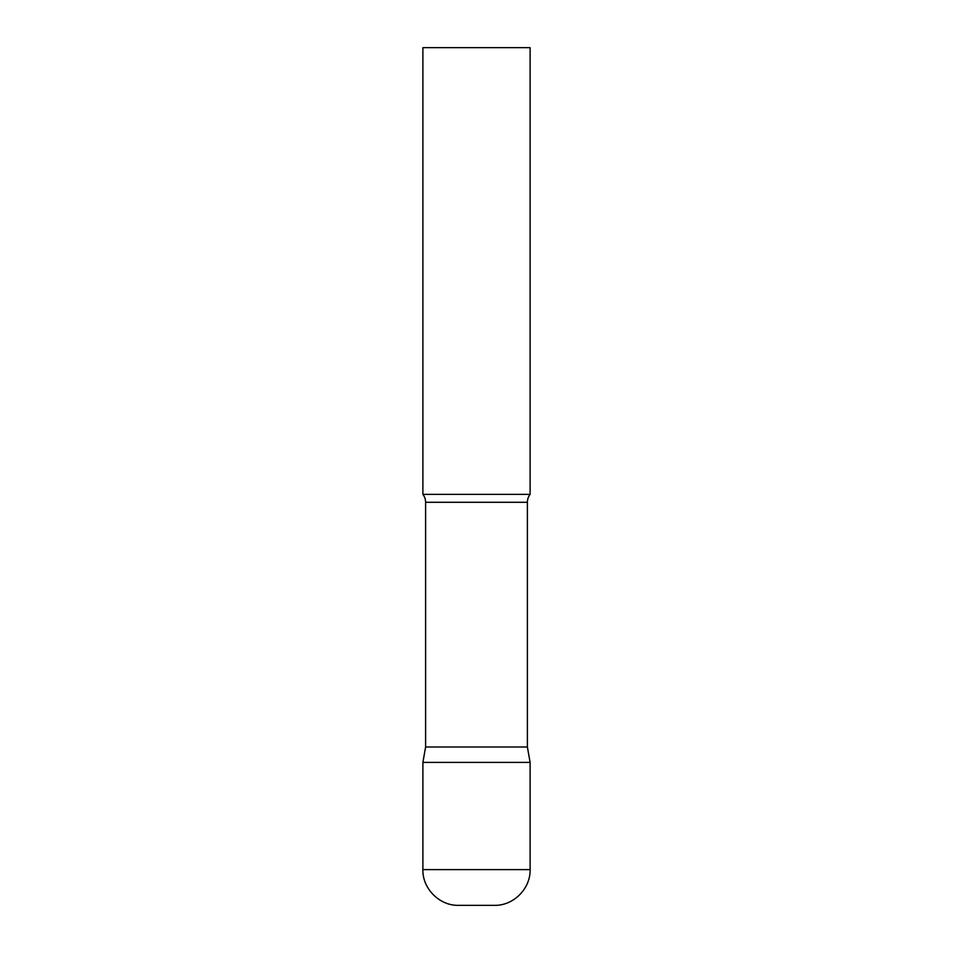 <?xml version="1.0" encoding="UTF-8"?>
<svg xmlns="http://www.w3.org/2000/svg" width="953" height="953" viewBox="0 0 953 953"><rect width="100%" height="100%" fill="white"/><g stroke="black" fill="none" stroke-linecap="round" stroke-linejoin="round"><path stroke-width="1.43" d="M422.894 869.612L422.894 762.4L425.61 746.997L527.39 746.997L530.106 762.4L422.894 762.4L530.106 762.4L530.106 869.612L422.894 869.612C422.405 888.708 439.536 905.838 458.631 905.35L494.369 905.35C513.464 905.838 530.595 888.708 530.106 869.612M527.39 746.997L527.39 502.279A12.866 12.866 0 0 1 530.106 494.369L530.106 47.65L422.894 47.65L422.894 494.369A12.866 12.866 0 0 1 425.61 502.279L527.39 502.279M425.61 746.997L425.61 502.279M422.894 494.369L530.106 494.369"/></g></svg>
